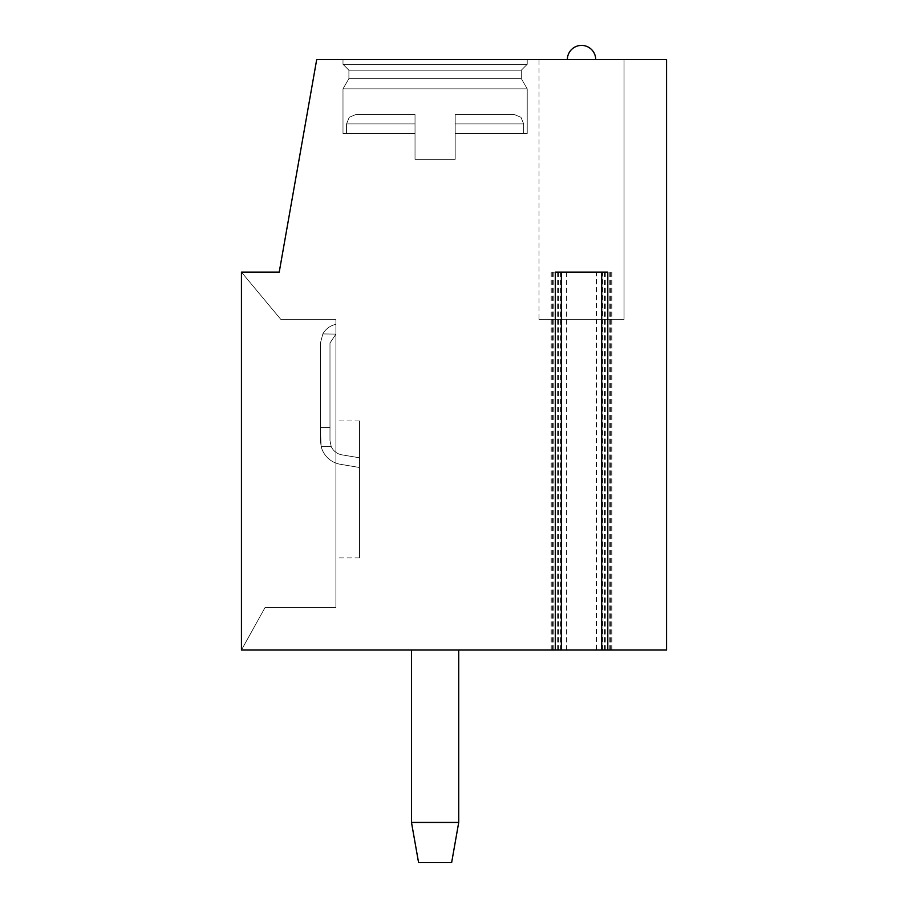 <?xml version="1.0" encoding="UTF-8"?>
<svg xmlns="http://www.w3.org/2000/svg" width="908" height="908" viewBox="0 0 908 908"><rect width="100%" height="100%" fill="white"/><g stroke="black" fill="none" stroke-linecap="round" stroke-linejoin="round"><path stroke-width="0.68" stroke-dasharray="4.54 3.41" d="M555.287 272.139L607.793 272.139M611.879 272.139L611.879 650.037L601.709 650.037L602.515 650.037L602.515 272.139M560.565 272.139L560.565 650.037L551.201 650.037L561.371 650.037M611.879 650.037L602.515 650.037M596.397 650.037L666.563 650.037L666.563 59.576L316.699 59.576L279.221 272.139L241.437 272.139L241.437 650.037L610.619 650.037L596.397 650.037L596.397 272.139L552.382 272.139L596.397 272.139M418.577 862.6L411.483 822.444L458.722 822.444L411.483 822.444L458.722 822.444L458.722 650.037L458.722 822.444L411.483 822.444L418.577 862.6L411.483 822.444L458.722 822.444L411.483 822.444L458.722 822.444L458.722 650.037L458.722 822.444L411.483 822.444L418.577 862.6L411.483 822.444L458.722 822.444L411.483 822.444L458.722 822.444L458.722 650.037L458.722 822.444L411.483 822.444L418.577 862.6L411.483 822.444L458.722 822.444L411.483 822.444L458.722 822.444L458.722 650.037L458.722 822.444L411.483 822.444L418.577 862.6L411.483 822.444L458.722 822.444L411.483 822.444L458.722 822.444L458.722 650.037L458.722 822.444L411.483 822.444L418.577 862.6L411.483 822.444L458.722 822.444L411.483 822.444L411.483 650.037L411.483 822.444L411.483 650.037L411.483 822.444L411.483 650.037L411.483 822.444L411.483 650.037L411.483 822.444L411.483 650.037L411.483 822.444L411.483 650.037L458.722 650.037L411.483 650.037L458.722 650.037L411.483 650.037L458.722 650.037L411.483 650.037L458.722 650.037L411.483 650.037L458.722 650.037L411.483 650.037L458.722 650.037L411.483 650.037L458.722 650.037L411.483 650.037L458.722 650.037L411.483 650.037L458.722 650.037L411.483 650.037L458.722 650.037L411.483 650.037L458.722 650.037L411.483 650.037L458.722 650.037L411.483 650.037L458.722 650.037L411.483 650.037L411.483 822.444L458.722 822.444L451.639 862.6L418.577 862.6L451.639 862.6L458.722 822.444L451.639 862.6L418.577 862.6L451.639 862.6L418.577 862.6L451.639 862.6L458.722 822.444L451.639 862.6L418.577 862.6L451.639 862.6L418.577 862.6L451.639 862.6L458.722 822.444L451.639 862.6L418.577 862.6L451.639 862.6L418.577 862.6L451.639 862.6L458.722 822.444L451.639 862.6L418.577 862.6L451.639 862.6L418.577 862.6L451.639 862.6L458.722 822.444L451.639 862.6L418.577 862.6L451.639 862.6L418.577 862.6L451.639 862.6L458.722 822.444L458.722 650.037L458.722 822.444L411.483 822.444L418.577 862.6L451.639 862.6M241.437 272.139L241.437 650.037L265.057 607.52L335.903 607.52L335.903 319.378L280.799 319.378L241.437 272.139L241.437 650.037L265.057 607.52L335.903 607.52L335.903 319.378L280.799 319.378L241.437 272.139L241.437 650.037L265.057 607.52L335.903 607.52L335.903 319.378L280.799 319.378L241.437 272.139L241.437 650.037L265.057 607.52L335.903 607.52L335.903 319.378L280.799 319.378L241.437 272.139L241.437 650.037L265.057 607.52L335.903 607.52L335.903 319.378L280.799 319.378L241.437 272.139L241.437 650.037L265.057 607.52L335.903 607.52L335.903 319.378L280.799 319.378L241.437 272.139L241.437 650.037L265.057 607.52L335.903 607.52L335.903 319.378L280.799 319.378L241.437 272.139L241.437 650.037L265.057 607.52L335.903 607.52L335.903 319.378L280.799 319.378L241.437 272.139L241.437 650.037L265.057 607.52L335.903 607.52L335.903 319.378L280.799 319.378L241.437 272.139L241.437 650.037L265.057 607.52L335.903 607.52L335.903 319.378L280.799 319.378L241.437 272.139L241.437 650.037L265.057 607.52L335.903 607.52L335.903 319.378L280.799 319.378L241.437 272.139L241.437 650.037L265.057 607.52L335.903 607.52L335.903 319.378L280.799 319.378L241.437 272.139L241.437 650.037L265.057 607.52L335.903 607.52L335.903 319.378L280.799 319.378L241.437 272.139L241.437 650.037L265.057 607.52L335.903 607.52L335.903 319.378L280.799 319.378L241.437 272.139L241.437 650.037L265.057 607.52L335.903 607.52L335.903 319.378L280.799 319.378L241.437 272.139L241.437 650.037L265.057 607.52L335.903 607.52L335.903 319.378L280.799 319.378L241.437 272.139L241.437 650.037L265.057 607.52L335.903 607.52L335.903 319.378L280.799 319.378L241.437 272.139L241.437 650.037L265.057 607.52L335.903 607.52L335.903 319.378L280.799 319.378L241.437 272.139L241.437 650.037L265.057 607.52L335.903 607.52L335.903 319.378L280.799 319.378L241.437 272.139L241.437 650.037L265.057 607.52L335.903 607.52L335.903 319.378L280.799 319.378L241.437 272.139L241.437 650.037L265.057 607.52L335.903 607.52L335.903 319.378L280.799 319.378L241.437 272.139L241.437 650.037L265.057 607.52L335.903 607.52L335.903 319.378L280.799 319.378L241.437 272.139L241.437 650.037L265.057 607.52L335.903 607.52L335.903 319.378L280.799 319.378L241.437 272.139L241.437 650.037L265.057 607.52L335.903 607.52L335.903 319.378L280.799 319.378L241.437 272.139L241.437 650.037L265.057 607.52L335.903 607.52L335.903 319.378L280.799 319.378L241.437 272.139L280.799 319.378L335.903 319.378L335.903 607.52L265.057 607.52L241.437 650.037M335.971 334.099L335.903 324.36A19.306 19.306 0 0 0 322.839 333.928L335.971 334.099L335.903 324.36A19.306 19.306 0 0 0 322.839 333.928L320.422 342.997L320.422 427.543L329.99 427.543L320.422 427.543L321.148 446.543A23.914 23.914 0 0 0 339.762 464.181L359.523 467.495L359.523 457.791L342.339 454.919A14.346 14.346 0 0 1 331.227 446.543L321.148 446.543A23.914 23.914 0 0 0 339.762 464.181A23.914 23.914 0 0 1 321.148 446.543A23.914 23.914 0 0 0 339.762 464.181L359.523 467.495L359.523 557.921L359.523 420.937L359.523 467.495L359.523 457.791L342.339 454.919A14.346 14.346 0 0 1 331.227 446.543L321.148 446.543A23.914 23.914 0 0 0 339.762 464.181L359.523 467.495L359.523 557.921L359.523 420.937L359.523 467.495L359.523 457.791L342.339 454.919A14.346 14.346 0 0 1 331.227 446.543A14.346 14.346 0 0 0 342.339 454.919A14.346 14.346 0 0 1 331.227 446.543L321.148 446.543A23.914 23.914 0 0 0 339.762 464.181A23.914 23.914 0 0 1 321.148 446.543A23.914 23.914 0 0 0 339.762 464.181L359.523 467.495L359.523 557.921L359.523 420.937L359.523 467.495L359.523 457.791L342.339 454.919A14.346 14.346 0 0 1 331.227 446.543L321.148 446.543A23.914 23.914 0 0 0 339.762 464.181L359.523 467.495L359.523 557.921L359.523 420.937L359.523 467.495L359.523 457.791L342.339 454.919A14.346 14.346 0 0 1 331.227 446.543A14.346 14.346 0 0 0 342.339 454.919A14.346 14.346 0 0 1 331.227 446.543L321.148 446.543A23.914 23.914 0 0 0 339.762 464.181A23.914 23.914 0 0 1 321.148 446.543A23.914 23.914 0 0 0 339.762 464.181L359.523 467.495L359.523 557.921L359.523 420.937L359.523 467.495L359.523 457.791L342.339 454.919A14.346 14.346 0 0 1 331.227 446.543L321.148 446.543A23.914 23.914 0 0 0 339.762 464.181L359.523 467.495L359.523 557.921L359.523 420.937L359.523 467.495L359.523 457.791L342.339 454.919A14.346 14.346 0 0 1 331.227 446.543A14.346 14.346 0 0 0 342.339 454.919A14.346 14.346 0 0 1 331.227 446.543L321.148 446.543A23.914 23.914 0 0 0 339.762 464.181A23.914 23.914 0 0 1 321.148 446.543A23.914 23.914 0 0 0 339.762 464.181L359.523 467.495L359.523 557.921L359.523 420.937L359.523 467.495L359.523 457.791L342.339 454.919A14.346 14.346 0 0 1 331.227 446.543L321.148 446.543A23.914 23.914 0 0 0 339.762 464.181L359.523 467.495L359.523 557.921L359.523 420.937L359.523 467.495L359.523 457.791L342.339 454.919A14.346 14.346 0 0 1 331.227 446.543A14.346 14.346 0 0 0 342.339 454.919A14.346 14.346 0 0 1 331.227 446.543L321.148 446.543L320.422 440.709L320.422 342.997L320.422 427.543L329.99 427.543L320.422 427.543L320.422 440.709L321.148 446.543L320.422 440.709L320.422 342.997L320.422 427.543L329.99 427.543L320.422 427.543L320.422 440.709L321.148 446.543L320.422 440.709L320.422 342.997L320.422 427.543L329.99 427.543L320.422 427.543L320.422 440.709L321.148 446.543L320.422 440.709L320.422 342.997L320.422 427.543L329.99 427.543L320.422 427.543L320.422 440.709L321.148 446.543L331.227 446.543A14.346 14.346 0 0 0 342.339 454.919L359.523 457.791L359.523 557.921L359.523 420.937L359.523 467.495L359.523 457.791L342.339 454.919A14.346 14.346 0 0 1 331.227 446.543L321.148 446.543L320.422 440.709L320.422 342.997L320.422 427.543L329.99 427.543L320.422 427.543L321.148 446.543A23.914 23.914 0 0 0 339.762 464.181L359.523 467.495L359.523 557.921L359.523 420.937L359.523 467.495L359.523 457.791L342.339 454.919A14.346 14.346 0 0 1 331.227 446.543L321.148 446.543L320.422 440.709L320.422 342.997L320.422 427.543L329.99 427.543L320.422 427.543L321.148 446.543A23.914 23.914 0 0 0 339.762 464.181L359.523 467.495L359.523 557.921L359.523 420.937L359.523 467.495L359.523 457.791L342.339 454.919L359.523 457.791L359.523 557.921L359.523 420.937L359.523 467.495L359.523 457.791L342.339 454.919A14.346 14.346 0 0 1 331.227 446.543L321.148 446.543L331.227 446.543L321.148 446.543L320.422 440.709L320.422 342.997L320.422 427.543L329.99 427.543L320.422 427.543L321.148 446.543A23.914 23.914 0 0 0 339.762 464.181L359.523 467.495L359.523 557.921L359.523 420.937L359.523 467.495L339.762 464.181A23.914 23.914 0 0 1 321.148 446.543L331.227 446.543L321.148 446.543L320.422 440.709L320.422 342.997L320.422 427.543L329.99 427.543L320.422 427.543L320.422 440.709L321.148 446.543L331.227 446.543A14.346 14.346 0 0 0 342.339 454.919L359.523 457.791L359.523 467.495L339.762 464.181L359.523 467.495L359.523 457.791L342.339 454.919L359.523 457.791L359.523 467.495L339.762 464.181A23.914 23.914 0 0 1 321.148 446.543L320.422 440.709L320.422 342.997L320.422 427.543L329.99 427.543L320.422 427.543L320.422 440.709L321.148 446.543L331.227 446.543L321.148 446.543L320.422 440.709L320.422 342.997L320.422 427.543L329.99 427.543L320.422 427.543L321.148 446.543A23.914 23.914 0 0 0 339.762 464.181L359.523 467.495L359.523 457.791L342.339 454.919A14.346 14.346 0 0 1 331.227 446.543L321.148 446.543L331.227 446.543A14.346 14.346 0 0 0 342.339 454.919L359.523 457.791L359.523 467.495L339.762 464.181L359.523 467.495L359.523 457.791L342.339 454.919L359.523 457.791L359.523 467.495L339.762 464.181A23.914 23.914 0 0 1 321.148 446.543L320.422 440.709L320.422 342.997L320.422 427.543L329.99 427.543L320.422 427.543L320.422 440.709L321.148 446.543L331.227 446.543L321.148 446.543L320.422 440.709L320.422 342.997L320.422 427.543L329.99 427.543L320.422 427.543L320.422 342.997L322.839 333.928L335.971 334.099L329.99 342.997L329.99 440.709L331.227 446.543A14.346 14.346 0 0 0 342.339 454.919L359.523 457.791L359.523 467.495L339.762 464.181A23.914 23.914 0 0 1 321.148 446.543L320.422 427.543L321.148 446.543L331.227 446.543A14.346 14.346 0 0 0 342.339 454.919L359.523 457.791L359.523 467.495L339.762 464.181L359.523 467.495L359.523 457.791L342.339 454.919L359.523 457.791L359.523 467.495L339.762 464.181A23.914 23.914 0 0 1 321.148 446.543L331.227 446.543L329.99 440.709L329.99 342.997L329.99 440.709L331.227 446.543L329.99 440.709L329.99 342.997L329.99 440.709L331.227 446.543L329.99 440.709L329.99 342.997L329.99 440.709L331.227 446.543L329.99 440.709L329.99 342.997L329.99 440.709L331.227 446.543L329.99 440.709L329.99 342.997L329.99 440.709L331.227 446.543L329.99 440.709L329.99 342.997L329.99 440.709L331.227 446.543L329.99 440.709L329.99 342.997L329.99 440.709L331.227 446.543L329.99 440.709L329.99 342.997L329.99 440.709L331.227 446.543L329.99 440.709L329.99 342.997L329.99 440.709L331.227 446.543L329.99 440.709L329.99 342.997L329.99 440.709L331.227 446.543L329.99 440.709L329.99 342.997L329.99 440.709L331.227 446.543L329.99 440.709L329.99 342.997L329.99 427.543L329.99 342.997L335.971 334.099L335.903 324.36A19.306 19.306 0 0 0 322.839 333.928L335.971 334.099L335.903 324.36A19.306 19.306 0 0 0 322.839 333.928L320.422 342.997L322.839 333.928L335.971 334.099L329.99 342.997L335.971 334.099L335.903 324.36A19.306 19.306 0 0 0 322.839 333.928L335.971 334.099L335.903 324.36A19.306 19.306 0 0 0 322.839 333.928L320.422 342.997L322.839 333.928L335.971 334.099L329.99 342.997L335.971 334.099L335.903 324.36A19.306 19.306 0 0 0 322.839 333.928L335.971 334.099L335.903 324.36A19.306 19.306 0 0 0 322.839 333.928L320.422 342.997L322.839 333.928L335.971 334.099L329.99 342.997L335.971 334.099L335.903 324.36A19.306 19.306 0 0 0 322.839 333.928L335.971 334.099L335.903 324.36A19.306 19.306 0 0 0 322.839 333.928L320.422 342.997L322.839 333.928L335.971 334.099L329.99 342.997L335.971 334.099L335.903 324.36A19.306 19.306 0 0 0 322.839 333.928L335.971 334.099L335.903 324.36A19.306 19.306 0 0 0 322.839 333.928L320.422 342.997L322.839 333.928L335.971 334.099L329.99 342.997L335.971 334.099L335.903 324.36A19.306 19.306 0 0 0 322.839 333.928L335.971 334.099L335.903 324.36A19.306 19.306 0 0 0 322.839 333.928L320.422 342.997L322.839 333.928L335.971 334.099L329.99 342.997L335.971 334.099L335.903 324.36A19.306 19.306 0 0 0 322.839 333.928L335.971 334.099L335.903 324.36A19.306 19.306 0 0 0 322.839 333.928L320.422 342.997L322.839 333.928L335.971 334.099L329.99 342.997L335.971 334.099L335.903 324.36A19.306 19.306 0 0 0 322.839 333.928L335.971 334.099L335.903 324.36A19.306 19.306 0 0 0 322.839 333.928L320.422 342.997L322.839 333.928L335.971 334.099L329.99 342.997L335.971 334.099L335.903 324.36A19.306 19.306 0 0 0 322.839 333.928L335.971 334.099L335.903 324.36A19.306 19.306 0 0 0 322.839 333.928L320.422 342.997L322.839 333.928L335.971 334.099L329.99 342.997L335.971 334.099L335.903 324.36A19.306 19.306 0 0 0 322.839 333.928L335.971 334.099L335.903 324.36A19.306 19.306 0 0 0 322.839 333.928L320.422 342.997L322.839 333.928L335.971 334.099L329.99 342.997L335.971 334.099L335.903 324.36A19.306 19.306 0 0 0 322.839 333.928L335.971 334.099L335.903 324.36A19.306 19.306 0 0 0 322.839 333.928L320.422 342.997L322.839 333.928L335.971 334.099L329.99 342.997L335.971 334.099L335.903 324.36A19.306 19.306 0 0 0 322.839 333.928L335.971 334.099L335.903 324.36A19.306 19.306 0 0 0 322.839 333.928L320.422 342.997L322.839 333.928L335.971 334.099L329.99 342.997L335.971 334.099M335.903 452.32L335.903 557.921L335.903 452.32M566.603 650.037L566.603 272.139M342.997 59.576L342.997 64.298L342.997 59.576L342.997 64.298L342.997 59.576L342.997 64.298L342.997 59.576L342.997 64.298L342.997 59.576L342.997 64.298L342.997 59.576L342.997 64.298L342.997 59.576L527.219 59.576L342.997 59.576L527.219 59.576L342.997 59.576L527.219 59.576L342.997 59.576L527.219 59.576L342.997 59.576L527.219 59.576L342.997 59.576L527.219 59.576L342.997 59.576L527.219 59.576L342.997 59.576L527.219 59.576L342.997 59.576L527.219 59.576L342.997 59.576L527.219 59.576L342.997 59.576L527.219 59.576L342.997 59.576L527.219 59.576L342.997 59.576L527.219 59.576L342.997 59.576L342.997 64.298L527.219 64.298L521.317 70.2L521.317 78.621L527.219 88.848L527.219 133.476L455.18 133.476L455.18 159.354L415.024 159.354L455.18 159.354L415.024 159.354L455.18 159.354L415.024 159.354L455.18 159.354L415.024 159.354L455.18 159.354L415.024 159.354L455.18 159.354L415.024 159.354L455.18 159.354L415.024 159.354L455.18 159.354L415.024 159.354L455.18 159.354L415.024 159.354L455.18 159.354L415.024 159.354L455.18 159.354L415.024 159.354L455.18 159.354L415.024 159.354L455.18 159.354L415.024 159.354L455.18 159.354L455.18 133.476L527.219 133.476L455.18 133.476L455.18 114.476L455.18 123.919L455.18 114.476L514.223 114.476L455.18 114.476L455.18 123.919L455.18 114.476L514.223 114.476L455.18 114.476L455.18 123.919L455.18 114.476L514.223 114.476L455.18 114.476L455.18 123.919L455.18 114.476L514.223 114.476L455.18 114.476L455.18 123.919L455.18 114.476L514.223 114.476L455.18 114.476L455.18 123.919L455.18 114.476L514.223 114.476L455.18 114.476L455.18 123.919L455.18 114.476L514.223 114.476L455.18 114.476L455.18 123.919L455.18 114.476L514.223 114.476L455.18 114.476L455.18 123.919L455.18 114.476L514.223 114.476L455.18 114.476L455.18 123.919L455.18 114.476L514.223 114.476L455.18 114.476L455.18 123.919L455.18 114.476L514.223 114.476L455.18 114.476L455.18 123.919L455.18 114.476L514.223 114.476L455.18 114.476L455.18 123.919L523.678 123.919L455.18 123.919L523.678 123.919L455.18 123.919L523.678 123.919L455.18 123.919L523.678 123.919L455.18 123.919L523.678 123.919L455.18 123.919L523.678 123.919L455.18 123.919L523.678 123.919L455.18 123.919L523.678 123.919L455.18 123.919L523.678 123.919L455.18 123.919L523.678 123.919L455.18 123.919L523.678 123.919L455.18 123.919L523.678 123.919L455.18 123.919L523.678 123.919L455.18 123.919L455.18 159.354L455.18 133.476L527.219 133.476L527.219 88.848L527.219 133.476L455.18 133.476L455.18 159.354L455.18 133.476L527.219 133.476L455.18 133.476L455.18 159.354L455.18 133.476L527.219 133.476L527.219 88.848L527.219 133.476L455.18 133.476L455.18 159.354L455.18 133.476L527.219 133.476L455.18 133.476L455.18 159.354L455.18 133.476L527.219 133.476L527.219 88.848L527.219 133.476L455.18 133.476L455.18 159.354L455.18 133.476L527.219 133.476L455.18 133.476L455.18 159.354L455.18 133.476L527.219 133.476L527.219 88.848L527.219 133.476L455.18 133.476L455.18 159.354L455.18 133.476L527.219 133.476L455.18 133.476L455.18 159.354L455.18 133.476L527.219 133.476L527.219 88.848L527.219 133.476L455.18 133.476L455.18 159.354L455.18 133.476L527.219 133.476L455.18 133.476L455.18 159.354L455.18 133.476L527.219 133.476L527.219 88.848L527.219 133.476L455.18 133.476L455.18 159.354L455.18 133.476L527.219 133.476M624.057 59.576L624.057 319.378L539.023 319.378L624.057 319.378L539.023 319.378L624.057 319.378L624.057 59.576L624.057 319.378L539.023 319.378L624.057 319.378L539.023 319.378L624.057 319.378L624.057 59.576L624.057 319.378L539.023 319.378L624.057 319.378L539.023 319.378L624.057 319.378L624.057 59.576L624.057 319.378L539.023 319.378L624.057 319.378L539.023 319.378L624.057 319.378L624.057 59.576L624.057 319.378L539.023 319.378L624.057 319.378L539.023 319.378L624.057 319.378L624.057 59.576L624.057 319.378L539.023 319.378L624.057 319.378L539.023 319.378L624.057 319.378L624.057 59.576L539.023 59.576L624.057 59.576L539.023 59.576L624.057 59.576L539.023 59.576L624.057 59.576L539.023 59.576L624.057 59.576L539.023 59.576L624.057 59.576L539.023 59.576L624.057 59.576L539.023 59.576L624.057 59.576L539.023 59.576L624.057 59.576L539.023 59.576L624.057 59.576L539.023 59.576L624.057 59.576L539.023 59.576L624.057 59.576L539.023 59.576L624.057 59.576L539.023 59.576L624.057 59.576L624.057 319.378L539.023 319.378L539.023 59.576M581.54 59.576L567.364 59.576L581.54 59.576M527.219 59.576L527.219 64.298L342.997 64.298L527.219 64.298L342.997 64.298L348.899 70.2L342.997 64.298L527.219 64.298L527.219 59.576L527.219 64.298L342.997 64.298L527.219 64.298L342.997 64.298L348.899 70.2L342.997 64.298L527.219 64.298L527.219 59.576L527.219 64.298L342.997 64.298L527.219 64.298L342.997 64.298L348.899 70.2L342.997 64.298L527.219 64.298L527.219 59.576L527.219 64.298L342.997 64.298L527.219 64.298L342.997 64.298L348.899 70.2L342.997 64.298L527.219 64.298L527.219 59.576L527.219 64.298L342.997 64.298L527.219 64.298L342.997 64.298L348.899 70.2L342.997 64.298L527.219 64.298L527.219 59.576L527.219 64.298L342.997 64.298L527.219 64.298L342.997 64.298L348.899 70.2L342.997 64.298L527.219 64.298L527.219 59.576L527.219 64.298L521.317 70.2L521.317 78.621L527.219 88.848L342.997 88.848L527.219 88.848L342.997 88.848L342.997 133.476L415.024 133.476L415.024 159.354L415.024 133.476L346.538 133.476L415.024 133.476L415.024 114.476L415.024 123.919L415.024 114.476L355.981 114.476L415.024 114.476L415.024 123.919L415.024 114.476L355.981 114.476L415.024 114.476L415.024 123.919L415.024 114.476L355.981 114.476L415.024 114.476L415.024 123.919L415.024 114.476L355.981 114.476L415.024 114.476L415.024 123.919L415.024 114.476L355.981 114.476L415.024 114.476L415.024 123.919L415.024 114.476L355.981 114.476L415.024 114.476L415.024 123.919L415.024 114.476L355.981 114.476L415.024 114.476L415.024 123.919L415.024 114.476L355.981 114.476L415.024 114.476L415.024 123.919L415.024 114.476L355.981 114.476L415.024 114.476L415.024 123.919L415.024 114.476L355.981 114.476L415.024 114.476L415.024 123.919L415.024 114.476L355.981 114.476L415.024 114.476L415.024 123.919L415.024 114.476L355.981 114.476L415.024 114.476L415.024 123.919L346.538 123.919L415.024 123.919L346.538 123.919L415.024 123.919L346.538 123.919L415.024 123.919L346.538 123.919L415.024 123.919L346.538 123.919L415.024 123.919L346.538 123.919L415.024 123.919L346.538 123.919L415.024 123.919L346.538 123.919L415.024 123.919L346.538 123.919L415.024 123.919L346.538 123.919L415.024 123.919L346.538 123.919L415.024 123.919L346.538 123.919L415.024 123.919L346.538 123.919L415.024 123.919L415.024 159.354L415.024 133.476L346.538 133.476L415.024 133.476L415.024 123.919L415.024 159.354L415.024 133.476L346.538 133.476L415.024 133.476L415.024 123.919L415.024 159.354L415.024 133.476L346.538 133.476L415.024 133.476L415.024 123.919L415.024 159.354L415.024 133.476L346.538 133.476L415.024 133.476L415.024 123.919L415.024 159.354L415.024 133.476L346.538 133.476L415.024 133.476L415.024 123.919L415.024 159.354L415.024 133.476L346.538 133.476L415.024 133.476L415.024 123.919L415.024 159.354L415.024 133.476L346.538 133.476L415.024 133.476L415.024 123.919L415.024 159.354L415.024 133.476L346.538 133.476L415.024 133.476L415.024 123.919L415.024 159.354L415.024 133.476L346.538 133.476L415.024 133.476L415.024 123.919L415.024 159.354L415.024 133.476L346.538 133.476L415.024 133.476L415.024 123.919L415.024 159.354L415.024 133.476L346.538 133.476L415.024 133.476L415.024 123.919L415.024 159.354L415.024 133.476L346.538 133.476L415.024 133.476L415.024 123.919L415.024 133.476L342.997 133.476L415.024 133.476L342.997 133.476L415.024 133.476L342.997 133.476L415.024 133.476L342.997 133.476L415.024 133.476L342.997 133.476L415.024 133.476L342.997 133.476L415.024 133.476L342.997 133.476L415.024 133.476L342.997 133.476L415.024 133.476L342.997 133.476L415.024 133.476L342.997 133.476L415.024 133.476L342.997 133.476L415.024 133.476L342.997 133.476L415.024 133.476L342.997 133.476L342.997 88.848L527.219 88.848L521.317 78.621L527.219 88.848L342.997 88.848L527.219 88.848L342.997 88.848L342.997 133.476L342.997 88.848L527.219 88.848L521.317 78.621L527.219 88.848L342.997 88.848L527.219 88.848L342.997 88.848L342.997 133.476L342.997 88.848L527.219 88.848L521.317 78.621L527.219 88.848L342.997 88.848L527.219 88.848L342.997 88.848L342.997 133.476L342.997 88.848L527.219 88.848L521.317 78.621L527.219 88.848L342.997 88.848L527.219 88.848L342.997 88.848L342.997 133.476L342.997 88.848L527.219 88.848L521.317 78.621L527.219 88.848L342.997 88.848L527.219 88.848L342.997 88.848L342.997 133.476L342.997 88.848L527.219 88.848L521.317 78.621L348.899 78.621L521.317 78.621L348.899 78.621L342.997 88.848L527.219 88.848L342.997 88.848L342.997 133.476M348.899 70.2L521.317 70.2L521.317 78.621L348.899 78.621L342.997 88.848L348.899 78.621L521.317 78.621L348.899 78.621L521.317 78.621L521.317 70.2L521.317 78.621L348.899 78.621L342.997 88.848L348.899 78.621L521.317 78.621L348.899 78.621L521.317 78.621L521.317 70.2L521.317 78.621L348.899 78.621L342.997 88.848L348.899 78.621L521.317 78.621L348.899 78.621L521.317 78.621L521.317 70.2L521.317 78.621L348.899 78.621L342.997 88.848L348.899 78.621L521.317 78.621L348.899 78.621L521.317 78.621L521.317 70.2L521.317 78.621L348.899 78.621L342.997 88.848L348.899 78.621L521.317 78.621L348.899 78.621L521.317 78.621L521.317 70.2L521.317 78.621L348.899 78.621L342.997 88.848L348.899 78.621L521.317 78.621L348.899 78.621L348.899 70.2L521.317 70.2L348.899 70.2L521.317 70.2L527.219 64.298L521.317 70.2L348.899 70.2L348.899 78.621L348.899 70.2L521.317 70.2L348.899 70.2L521.317 70.2L527.219 64.298L521.317 70.2L348.899 70.2L348.899 78.621L348.899 70.2L521.317 70.2L348.899 70.2L521.317 70.2L527.219 64.298L521.317 70.2L348.899 70.2L348.899 78.621L348.899 70.2L521.317 70.2L348.899 70.2L521.317 70.2L527.219 64.298L521.317 70.2L348.899 70.2L348.899 78.621L348.899 70.2L521.317 70.2L348.899 70.2L521.317 70.2L527.219 64.298L521.317 70.2L348.899 70.2L348.899 78.621L348.899 70.2L521.317 70.2L348.899 70.2L521.317 70.2L527.219 64.298L342.997 64.298L348.899 70.2L348.899 78.621L348.899 70.2L521.317 70.2L348.899 70.2M455.18 133.476L455.18 123.919L455.18 133.476M415.024 114.476L355.981 114.476L415.024 114.476M455.18 114.476L514.223 114.476L455.18 114.476M624.057 319.378L539.023 319.378M329.99 440.709L329.99 427.543L329.99 440.709L331.227 446.543L329.99 440.709M411.483 822.444L458.722 822.444M553.199 650.037L553.199 272.139M558.477 650.037L558.477 272.139M604.524 650.037L604.524 272.139M609.801 650.037L609.801 272.139M552.019 650.037L552.019 272.139M557.296 650.037L557.296 272.139M605.784 650.037L605.784 272.139M611.061 650.037L611.061 272.139M359.523 420.937L335.903 420.937M359.523 557.921L335.903 557.921M552.382 272.139L552.382 650.037M610.619 272.139L610.619 650.037M346.538 133.476L346.538 123.919L346.538 133.476L346.538 123.919L346.538 133.476L346.538 123.919L346.538 133.476L346.538 123.919L346.538 133.476L346.538 123.919L346.538 133.476L346.538 123.919L346.538 133.476L346.538 123.919L349.251 117.291L355.981 114.476L349.251 117.291L346.538 123.919L349.251 117.291L355.981 114.476L349.251 117.291L346.538 123.919L349.251 117.291L355.981 114.476L349.251 117.291L346.538 123.919L349.251 117.291L355.981 114.476L349.251 117.291L346.538 123.919L349.251 117.291L355.981 114.476L349.251 117.291L346.538 123.919L349.251 117.291L355.981 114.476L349.251 117.291L346.538 123.919L349.251 117.291L355.981 114.476M523.678 133.476L523.678 123.919L523.678 133.476L523.678 123.919L523.678 133.476L523.678 123.919L523.678 133.476L523.678 123.919L523.678 133.476L523.678 123.919L523.678 133.476L523.678 123.919L523.678 133.476L523.678 123.919L520.965 117.291L514.223 114.476L520.965 117.291L523.678 123.919L520.965 117.291L514.223 114.476L520.965 117.291L523.678 123.919L520.965 117.291L514.223 114.476L520.965 117.291L523.678 123.919L520.965 117.291L514.223 114.476L520.965 117.291L523.678 123.919L520.965 117.291L514.223 114.476L520.965 117.291L523.678 123.919L520.965 117.291L514.223 114.476L520.965 117.291L523.678 123.919L520.965 117.291L514.223 114.476M595.716 59.576A14.176 14.176 0 0 0 581.54 45.4A14.176 14.176 0 0 1 595.716 59.576A14.176 14.176 0 0 0 581.54 45.4A14.176 14.176 0 0 1 595.716 59.576A14.176 14.176 0 0 0 581.54 45.4A14.176 14.176 0 0 1 595.716 59.576A14.176 14.176 0 0 0 581.54 45.4A14.176 14.176 0 0 0 567.364 59.576A14.176 14.176 0 0 1 581.54 45.4A14.176 14.176 0 0 0 567.364 59.576A14.176 14.176 0 0 1 581.54 45.4A14.176 14.176 0 0 0 567.364 59.576A14.176 14.176 0 0 1 581.54 45.4A14.176 14.176 0 0 0 567.364 59.576M551.201 272.139L551.201 650.037"/><path stroke-width="1.36" d="M241.437 272.139L279.221 272.139L316.699 59.576L666.563 59.576L666.563 650.037L607.793 650.037L607.793 272.139L555.287 272.139L555.287 650.037L241.437 650.037L241.437 272.139L241.437 650.037M607.793 650.037L555.287 650.037M560.565 650.037L561.371 650.037L561.371 272.139M411.483 822.444L458.722 822.444L451.639 862.6L418.577 862.6L411.483 822.444L411.483 650.037M458.722 650.037L458.722 822.444M601.709 272.139L601.709 650.037M595.716 59.576A14.176 14.176 0 0 0 581.54 45.4A14.176 14.176 0 0 0 567.364 59.576"/></g></svg>
